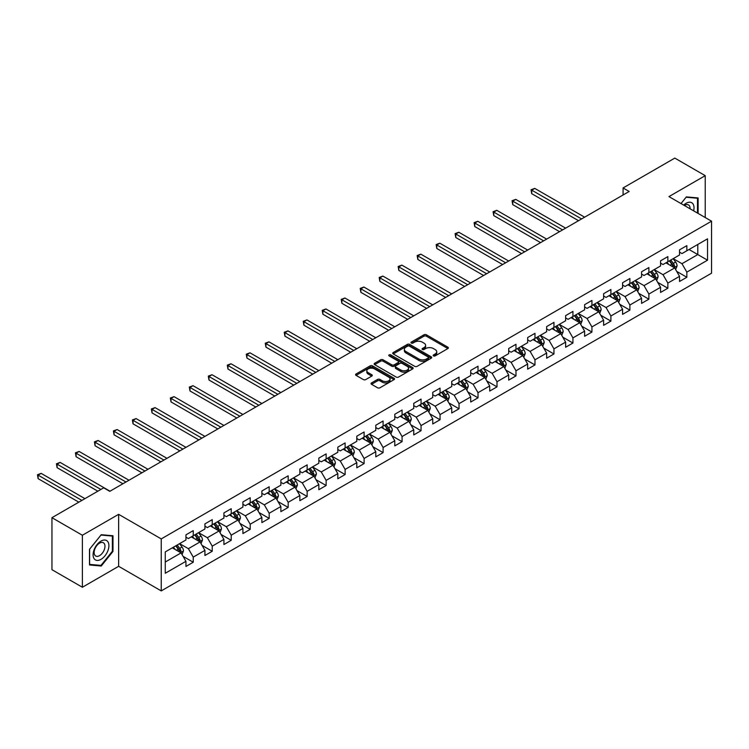 <?xml version="1.0" encoding="UTF-8"?>
<svg xmlns="http://www.w3.org/2000/svg" width="749" height="749" viewBox="0 0 749 749"><rect width="100%" height="100%" fill="white"/><g stroke="black" fill="none" stroke-linecap="round" stroke-linejoin="round"><path stroke-width="1.12" d="M433.512 355.897A1.18 0.683 0 0 0 435.178 355.897L447.874 348.575A1.685 0.974 0 0 0 448.37 347.882A1.685 0.974 0 0 0 447.874 347.19L426.368 334.784A1.685 0.974 0 0 0 423.981 334.784L411.295 342.106A1.18 0.683 0 0 0 410.948 342.593A1.18 0.683 0 0 0 411.295 343.07A1.18 0.683 0 0 0 412.961 343.07L414.609 342.124A5.402 3.118 0 0 1 422.249 342.124L424.037 343.164A5.402 3.118 0 0 1 425.629 345.364A5.402 3.118 0 0 1 424.037 347.573L422.399 348.519A1.18 0.683 0 0 0 422.052 349.006A1.18 0.683 0 0 0 422.399 349.483A1.18 0.683 0 0 0 424.074 349.483L425.713 348.538A5.402 3.118 0 0 1 433.362 348.538L435.15 349.577A5.402 3.118 0 0 1 436.733 351.777A5.402 3.118 0 0 1 435.15 353.987L433.512 354.932A1.18 0.683 0 0 0 433.165 355.419A1.18 0.683 0 0 0 433.512 355.897L433.512 354.932M371.541 382.917A1.685 0.974 0 0 0 371.045 383.61A1.685 0.974 0 0 0 371.541 384.293L377.571 387.776A1.685 0.974 0 0 0 379.968 387.776L394.058 379.64A1.685 0.974 0 0 0 394.554 378.957A1.685 0.974 0 0 0 394.058 378.264L372.562 365.849A1.685 0.974 0 0 0 370.165 365.849L356.075 373.985A1.685 0.974 0 0 0 355.578 374.678A1.685 0.974 0 0 0 356.075 375.371L363.359 379.574A1.685 0.974 0 0 0 365.746 379.574L371.785 376.092A1.685 0.974 0 0 0 372.272 375.399A1.685 0.974 0 0 0 371.785 374.715L368.171 372.627A4.522 2.612 0 0 1 366.841 370.783A4.522 2.612 0 0 1 369.632 368.368A4.522 2.612 0 0 1 374.556 368.939L388.712 377.112A4.522 2.612 0 0 1 390.032 378.957A4.522 2.612 0 0 1 387.252 381.363A4.522 2.612 0 0 1 382.327 380.801L379.968 379.434A1.685 0.974 0 0 0 377.571 379.434L371.541 382.917L371.541 384.293M118.642 514.32L82.381 535.254L51.953 517.69L51.953 569.68L82.381 587.253L118.642 566.31L161.241 590.905L161.241 538.906L118.642 514.32L118.642 566.31M705.221 217.538L705.221 175.659L668.96 196.603L711.55 221.189L161.241 538.906M705.221 175.659L674.802 158.095L623.074 187.962L623.074 194.983M51.953 517.69L103.68 487.833L109.766 491.344L629.16 191.472L623.074 187.962M414.721 366.336A1.685 0.974 0 0 0 417.109 366.336L431.209 358.191A1.685 0.974 0 0 0 431.705 357.507A1.685 0.974 0 0 0 431.209 356.814L409.703 344.4A1.685 0.974 0 0 0 407.316 344.4L393.225 352.536A1.685 0.974 0 0 0 392.729 353.228A1.685 0.974 0 0 0 393.225 353.921L414.721 366.336M389.574 356.159A1.18 0.683 0 0 1 390.772 356.327L390.772 354.914L412.633 367.534A1.685 0.974 0 0 1 413.13 368.227A1.685 0.974 0 0 1 412.633 368.92L398.543 377.056A1.685 0.974 0 0 1 396.146 377.056L374.65 364.641L374.65 363.265A1.685 0.974 0 0 0 374.154 363.948A1.685 0.974 0 0 0 374.65 364.641M374.65 363.265L380.679 359.782A1.685 0.974 0 0 1 383.067 359.782L391.793 364.819A1.685 0.974 0 0 0 394.18 364.819L398.178 362.507A1.685 0.974 0 0 0 398.674 361.814A1.685 0.974 0 0 0 398.178 361.121L389.106 355.887A1.18 0.683 0 0 1 388.759 355.401A1.18 0.683 0 0 1 389.489 354.773A1.18 0.683 0 0 1 390.772 354.914M161.241 590.905L711.55 273.188L711.55 221.189M183.084 556.367L193.242 562.237L193.242 557.106L204.926 550.365L204.926 555.496L212.229 551.273L212.229 546.143L223.914 539.402L223.914 544.532L231.216 540.319L231.216 535.189L242.901 528.438L242.901 533.569L250.203 529.356L250.203 524.225L261.878 517.484L261.878 522.605L269.181 518.392L269.181 513.262L280.866 506.521L280.866 511.651L288.168 507.438L288.168 502.307L299.853 495.557L299.853 500.688L307.156 496.475L307.156 491.344L318.84 484.603L318.84 489.724L326.133 485.511L326.133 480.381L337.818 473.64L337.818 478.77L345.12 474.548L345.12 469.426L356.805 462.676L356.805 467.807L364.108 463.594L364.108 458.463L375.792 451.713L375.792 456.843L383.095 452.63L383.095 447.499L394.779 440.758L394.779 445.889L402.073 441.667L402.073 436.536L413.757 429.795L413.757 434.926L421.06 430.712L421.06 425.582L432.744 418.831L432.744 423.962L440.047 419.749L440.047 414.618L451.731 407.877L451.731 412.999L459.034 408.785L459.034 403.655L470.709 396.914L470.709 402.044L478.012 397.831L478.012 392.701L489.696 385.95L489.696 391.081L496.999 386.868L496.999 381.737L508.683 374.996L508.683 380.118L515.986 375.904L515.986 370.774L527.671 364.033L527.671 369.163L534.973 364.941L534.973 359.82L546.648 353.069L546.648 358.2L553.951 353.987L553.951 348.856L565.635 342.106L565.635 347.236L572.938 343.023L572.938 337.893L584.623 331.152L584.623 336.282L591.925 332.06L591.925 326.929L603.61 320.188L603.61 325.319L610.903 321.106L610.903 315.975L622.588 309.225L622.588 314.355L629.89 310.142L629.89 305.012L641.575 298.271L641.575 303.392L648.877 299.179L648.877 294.048L660.562 287.307L660.562 292.438L667.865 288.225L667.865 283.094L679.54 276.344L679.54 281.474L686.842 277.261L686.842 272.13L707.533 260.184L707.533 238.828L697.796 244.446L697.796 254.566L707.533 260.184M193.242 562.237L185.939 566.45L185.939 561.319L165.257 573.266L165.257 551.91L185.939 539.963L185.939 534.833L193.242 530.62L193.242 535.75L204.926 529L204.926 523.879L212.229 519.656L212.229 524.787L223.914 518.046L223.914 512.915L231.216 508.702L231.216 513.823L242.901 507.082L242.901 501.952L250.203 497.739L250.203 502.869L261.878 496.119L261.878 490.988L269.181 486.775L269.181 491.906L280.866 485.165L280.866 480.034L288.168 475.812L288.168 480.942L299.853 474.201L299.853 469.071L307.156 464.857L307.156 469.988L318.84 463.238L318.84 458.107L326.133 453.894L326.133 459.025L337.818 452.274L337.818 447.153L345.12 442.931L345.12 448.061L356.805 441.32L356.805 436.19L364.108 431.976L364.108 437.098L375.792 430.357L375.792 425.226L383.095 421.013L383.095 426.144L394.779 419.393L394.779 414.272L402.073 410.049L402.073 415.18L413.757 408.439L413.757 403.308L421.06 399.095L421.06 404.217L432.744 397.476L432.744 392.345L440.047 388.132L440.047 393.262L451.731 386.512L451.731 381.381L459.034 377.168L459.034 382.299L470.709 375.558L470.709 370.427L478.012 366.205L478.012 371.335L489.696 364.594L489.696 359.464L496.999 355.251L496.999 360.381L508.683 353.631L508.683 348.5L515.986 344.287L515.986 349.418L527.671 342.668L527.671 337.546L534.973 333.324L534.973 338.454L546.648 331.713L546.648 326.583L553.951 322.37L553.951 327.491L565.635 320.75L565.635 315.619L572.938 311.406L572.938 316.537L584.623 309.786L584.623 304.665L591.925 300.443L591.925 305.573L603.61 298.832L603.61 293.702L610.903 289.488L610.903 294.61L622.588 287.869L622.588 282.738L629.89 278.525L629.89 283.656L641.575 276.905L641.575 271.775L648.877 267.562L648.877 272.692L660.562 265.951L660.562 260.821L667.865 256.598L667.865 261.729L679.54 254.988L679.54 249.857L686.842 245.644L686.842 250.775L707.533 238.828M191.295 536.874L200.058 541.93L188.374 548.68L179.62 543.615M185.939 537.155L188.374 538.559L193.242 535.75M188.374 548.68L193.242 557.106M200.058 541.93L204.926 550.365M210.282 525.91L219.045 530.966L207.361 537.716L198.597 532.661M204.926 526.191L207.361 527.596L212.229 524.787M207.361 537.716L212.229 546.143M219.045 530.966L223.914 539.402M229.269 514.947L238.032 520.012L226.348 526.753L217.585 521.697M223.914 515.228L226.348 516.641L231.216 513.823M226.348 526.753L231.216 535.189M238.032 520.012L242.901 528.438M248.256 503.993L257.01 509.048L245.335 515.799L236.572 510.734M242.901 504.274L245.335 505.678L250.203 502.869M245.335 515.799L250.203 524.225M257.01 509.048L261.878 517.484M267.234 493.029L275.997 498.085L264.313 504.835L255.549 499.77M261.878 493.31L264.313 494.714L269.181 491.906M264.313 504.835L269.181 513.262M275.997 498.085L280.866 506.521M286.221 482.066L294.984 487.131L283.3 493.872L274.537 488.816M280.866 482.347L283.3 483.751L288.168 480.942M283.3 493.872L288.168 502.307M294.984 487.131L299.853 495.557M305.208 471.112L313.971 476.167L302.287 482.908L293.524 477.853M299.853 471.393L302.287 472.797L307.156 469.988M302.287 482.908L307.156 491.344M313.971 476.167L318.84 484.603M324.186 460.148L332.949 465.204L321.274 471.954L312.511 466.889M318.84 460.429L321.274 461.833L326.133 459.025M321.274 471.954L326.133 480.381M332.949 465.204L337.818 473.64M343.173 449.185L351.936 454.25L340.252 460.991L331.489 455.935M337.818 449.466L340.252 450.87L345.12 448.061M340.252 460.991L345.12 469.426M351.936 454.25L356.805 462.676M362.16 438.231L370.924 443.286L359.239 450.027L350.476 444.972M356.805 438.511L359.239 439.916L364.108 437.098M359.239 450.027L364.108 458.463M370.924 443.286L375.792 451.713M381.147 427.267L389.911 432.323L378.226 439.073L369.463 434.008M375.792 427.548L378.226 428.952L383.095 426.144M378.226 439.073L383.095 447.499M389.911 432.323L394.779 440.758M400.125 416.304L408.888 421.359L397.204 428.11L388.45 423.054M394.779 416.584L397.204 417.989L402.073 415.18M397.204 428.11L402.073 436.536M408.888 421.359L413.757 429.795M419.112 405.34L427.876 410.405L416.191 417.146L407.428 412.09M413.757 405.621L416.191 407.035L421.06 404.217M416.191 417.146L421.06 425.582M427.876 410.405L432.744 418.831M438.099 394.386L446.863 399.442L435.178 406.192L426.415 401.127M432.744 394.667L435.178 396.071L440.047 393.262M435.178 406.192L440.047 414.618M446.863 399.442L451.731 407.877M457.087 383.422L465.841 388.478L454.166 395.229L445.402 390.163M451.731 383.703L454.166 385.108L459.034 382.299M454.166 395.229L459.034 403.655M465.841 388.478L470.709 396.914M476.064 372.459L484.828 377.524L473.143 384.265L464.38 379.209M470.709 372.74L473.143 374.144L478.012 371.335M473.143 384.265L478.012 392.701M484.828 377.524L489.696 385.95M495.052 361.505L503.815 366.561L492.13 373.302L483.367 368.246M489.696 361.786L492.13 363.19L496.999 360.381M492.13 373.302L496.999 381.737M503.815 366.561L508.683 374.996M514.039 350.541L522.802 355.597L511.118 362.347L502.354 357.282M508.683 350.822L511.118 352.227L515.986 349.418M511.118 362.347L515.986 370.774M522.802 355.597L527.671 364.033M533.026 339.578L541.78 344.643L530.105 351.384L521.341 346.328M527.671 339.859L530.105 341.263L534.973 338.454M530.105 351.384L534.973 359.82M541.78 344.643L546.648 353.069M552.004 328.624L560.767 333.679L549.083 340.421L540.319 335.365M546.648 328.905L549.083 330.309L553.951 327.491M549.083 340.421L553.951 348.856M560.767 333.679L565.635 342.106M570.991 317.66L579.754 322.716L568.07 329.466L559.306 324.401M565.635 317.941L568.07 319.346L572.938 316.537M568.07 329.466L572.938 337.893M579.754 322.716L584.623 331.152M589.978 306.697L598.741 311.762L587.057 318.503L578.294 313.447M584.623 306.978L587.057 308.382L591.925 305.573M587.057 318.503L591.925 326.929M598.741 311.762L603.61 320.188M608.956 295.733L617.719 300.798L606.044 307.539L597.281 302.484M603.61 296.014L606.044 297.428L610.903 294.61M606.044 307.539L610.903 315.975M617.719 300.798L622.588 309.225M627.943 284.779L636.706 289.835L625.022 296.585L616.258 291.52M622.588 285.06L625.022 286.464L629.89 283.656M625.022 296.585L629.89 305.012M636.706 289.835L641.575 298.271M646.93 273.816L655.693 278.871L644.009 285.622L635.246 280.566M641.575 274.097L644.009 275.501L648.877 272.692M644.009 285.622L648.877 294.048M655.693 278.871L660.562 287.307M665.917 262.852L674.68 267.917L662.996 274.658L654.233 269.603M660.562 263.133L662.996 264.537L667.865 261.729M662.996 274.658L667.865 283.094M674.68 267.917L679.54 276.344M689.033 249.511L697.796 254.566L681.974 263.695L673.22 258.639M679.54 252.179L681.974 253.583L686.842 250.775M681.974 263.695L686.842 272.13M82.381 535.254L82.381 587.253M165.257 562.022L181.08 552.893L172.317 547.837M181.08 552.893L185.939 561.319M676.684 271.391L686.842 277.261M657.697 282.354L667.865 288.225M638.719 293.318L648.877 299.179M619.732 304.272L629.89 310.142M600.745 315.235L610.903 321.106M581.758 326.199L591.925 332.06M562.78 337.153L572.938 343.023M543.793 348.116L553.951 353.987M524.806 359.08L534.973 364.941M505.818 370.034L515.986 375.904M486.841 380.998L496.999 386.868M467.853 391.961L478.012 397.831M448.866 402.925L459.034 408.785M429.889 413.879L440.047 419.749M410.901 424.842L421.06 430.712M391.914 435.806L402.073 441.667M372.927 446.76L383.095 452.63M353.949 457.723L364.108 463.594M334.962 468.687L345.12 474.548M315.975 479.641L326.133 485.511M296.988 490.604L307.156 496.475M278.01 501.568L288.168 507.438M259.023 512.531L269.181 518.392M240.036 523.485L250.203 529.356M221.049 534.449L231.216 540.319M202.071 545.412L212.229 551.273M698.105 213.428L698.105 197.942L686.356 196.893L681 203.55M89.496 564.971L101.246 566.019L112.987 551.414L112.987 535.75L101.246 534.702L89.496 549.317L89.496 564.971M112.378 551.058L112.987 551.414M100.001 565.308L101.246 566.019M433.98 356.065L435.15 355.391A5.402 3.118 0 0 0 436.733 353.182L436.733 351.777M425.629 345.364L425.629 346.768A5.402 3.118 0 0 1 424.037 348.978L422.876 349.652M447.874 347.19L447.874 348.575L426.368 336.189A1.685 0.974 0 0 0 423.981 336.189L411.763 343.239M431.209 356.814L431.209 358.191L409.703 345.804A1.685 0.974 0 0 0 407.316 345.804L393.244 353.931M428.222 357.985A1.18 0.683 0 0 0 428.568 357.507A1.18 0.683 0 0 0 428.222 357.02L409.347 346.122A1.18 0.683 0 0 0 407.681 346.122L405.949 347.124A5.402 3.118 0 0 0 404.357 349.334A5.402 3.118 0 0 0 405.949 351.543L418.841 358.986A5.402 3.118 0 0 0 426.49 358.986L428.222 357.985L428.222 359.389A1.18 0.683 0 0 0 428.568 358.911L428.568 357.507M404.357 349.334L404.357 350.738A5.402 3.118 0 0 0 405.949 352.948L405.949 351.543M428.222 359.389L426.49 360.391A5.402 3.118 0 0 1 418.841 360.391L405.949 352.948M374.669 364.651L380.679 361.187L380.679 359.782M398.674 361.814L398.674 363.218A1.685 0.974 0 0 1 398.178 363.911L394.18 366.224A1.685 0.974 0 0 1 391.793 366.224L383.067 361.187A1.685 0.974 0 0 0 380.679 361.187M390.772 356.327L412.615 368.929M400.837 370.043A4.522 2.612 0 0 0 405.761 370.605A4.522 2.612 0 0 0 408.551 368.19A4.522 2.612 0 0 0 407.231 366.345L402.241 363.471A1.685 0.974 0 0 0 399.854 363.471L395.847 365.784A1.685 0.974 0 0 0 395.36 366.467A1.685 0.974 0 0 0 395.847 367.16L400.837 370.043L400.837 371.448A4.522 2.612 0 0 0 405.761 372.01A4.522 2.612 0 0 0 408.551 369.603L408.551 368.19M395.36 366.467L395.36 367.871A1.685 0.974 0 0 0 395.847 368.564L395.847 367.16M400.837 371.448L395.847 368.564M390.032 378.957L390.032 380.361A4.522 2.612 0 0 1 387.252 382.767A4.522 2.612 0 0 1 382.327 382.205L379.968 380.838A1.685 0.974 0 0 0 377.571 380.838L371.56 384.312M366.841 370.783L366.841 372.187A4.522 2.612 0 0 0 368.171 374.032L368.171 372.627M371.757 376.101L368.171 374.032M394.04 379.659L372.562 367.253A1.685 0.974 0 0 0 370.165 367.253L356.093 375.38M675.635 269.584L677.087 265.932A4.56 2.631 -120 0 0 675.626 262.047L673.117 258.695M668.735 264.491L667.031 262.206M584.623 217.182L534.758 188.402L531.715 190.162L531.715 193.673L578.537 220.702M673.969 267.505L674.624 266.129A4.56 2.631 -120 0 0 673.314 263.386L670.804 260.034M669.662 260.689L672.452 264.406A2.322 1.339 60 0 1 672.874 265.118L674.624 266.129M669.344 260.877L671.853 264.228A4.56 2.631 60 0 1 673.164 266.972M531.715 193.673L531.05 189.769L581.58 218.942M531.05 189.769L534.758 188.402M696.739 197.82L697.497 198.251L697.497 213.072M681.028 203.569L686.112 197.24L697.497 198.251M693.649 210.853A11.188 6.46 120 0 0 691.711 202.717A11.188 6.46 120 0 0 683.697 205.114M690.082 208.793A7.659 4.419 120 0 0 688.509 204.945A7.659 4.419 120 0 0 684.38 205.507M101.003 559.353A11.188 6.46 120 0 0 108.914 545.656A11.188 6.46 120 0 0 101.003 541.087A11.188 6.46 120 0 0 93.091 554.784A11.188 6.46 120 0 0 101.003 559.353M99.561 555.646A7.659 4.419 120 0 0 104.56 548.895A7.659 4.419 120 0 0 103.39 542.753A7.659 4.419 120 0 0 99.561 543.137A7.659 4.419 120 0 0 94.552 549.888A7.659 4.419 120 0 0 95.732 556.02A7.659 4.419 120 0 0 99.561 555.646M89.618 549.204L101.003 535.048L112.378 536.069L112.378 551.236L101.003 565.392L89.618 564.381L89.618 549.204M111.62 535.629L112.378 536.069M656.648 280.538L658.099 276.896A4.56 2.631 -120 0 0 656.648 273.011L654.13 269.659M649.758 275.445L648.044 273.17M565.635 228.145L515.78 199.365L512.737 201.116L512.737 204.627L559.55 231.656M654.982 278.469L655.637 277.093A4.56 2.631 -120 0 0 654.336 274.349L651.817 270.988M650.675 271.653L653.465 275.37A2.322 1.339 60 0 1 653.886 276.081L655.637 277.093M650.357 271.831L652.875 275.192A4.56 2.631 60 0 1 654.177 277.935M512.737 204.627L512.063 200.732L562.593 229.906M512.063 200.732L515.78 199.365M637.671 291.501L639.112 287.85A4.56 2.631 -120 0 0 637.661 283.974L635.152 280.622M630.77 286.408L629.066 284.133M546.648 239.109L496.793 210.319L493.75 212.079L493.75 215.59L540.563 242.62M636.004 289.432L636.65 288.047A4.56 2.631 -120 0 0 635.349 285.303L632.839 281.952M631.697 282.616L634.478 286.333A2.322 1.339 60 0 1 634.899 287.036L636.65 288.047M631.379 282.794L633.888 286.146A4.56 2.631 60 0 1 635.189 288.889M493.75 215.59L493.085 211.695L543.605 240.86M493.085 211.695L496.793 210.319M618.683 302.465L620.135 298.814A4.56 2.631 -120 0 0 618.674 294.928L616.165 291.576M611.783 297.372L610.079 295.087M527.671 250.072L477.806 221.283L474.763 223.043L474.763 226.554L521.585 253.583M617.017 300.386L617.672 299.01A4.56 2.631 -120 0 0 616.361 296.267L613.852 292.915M612.71 293.571L615.5 297.297A2.322 1.339 60 0 1 615.921 297.999L617.672 299.01M612.392 293.758L614.901 297.11A4.56 2.631 60 0 1 616.212 299.853M474.763 226.554L474.098 222.65L524.628 251.823M474.098 222.65L477.806 221.283M599.696 313.419L601.147 309.777A4.56 2.631 -120 0 0 599.687 305.892L597.178 302.54M592.805 308.326L591.092 306.051M508.683 261.026L458.819 232.246L455.785 233.997L455.785 237.517L502.598 264.537M598.03 311.35L598.685 309.974A4.56 2.631 -120 0 0 597.374 307.23L594.865 303.879M593.723 304.534L596.513 308.251A2.322 1.339 60 0 1 596.934 308.963L598.685 309.974M593.405 304.721L595.923 308.073A4.56 2.631 60 0 1 597.225 310.816M455.785 237.517L455.111 233.613L505.641 262.787M455.111 233.613L458.819 232.246M580.718 324.383L582.16 320.741A4.56 2.631 -120 0 0 580.709 316.855L578.191 313.503M573.818 319.289L572.114 317.014M489.696 271.99L439.841 243.2L436.798 244.96L436.798 248.471L483.611 275.501M579.043 322.313L579.698 320.928A4.56 2.631 -120 0 0 578.397 318.185L575.878 314.833M574.736 315.498L577.526 319.214A2.322 1.339 60 0 1 577.947 319.917L579.698 320.928M574.427 315.675L576.936 319.027A4.56 2.631 60 0 1 578.237 321.77M436.798 248.471L436.124 244.577L486.653 273.75M436.124 244.577L439.841 243.2M561.731 335.346L563.173 331.695A4.56 2.631 -120 0 0 561.722 327.809L559.213 324.457M554.831 330.253L553.127 327.978M470.709 282.953L420.854 254.164L417.811 255.924L417.811 259.435L464.623 286.464M560.065 333.268L560.711 331.891A4.56 2.631 -120 0 0 559.409 329.148L556.9 325.796M555.758 326.452L558.539 330.178A2.322 1.339 60 0 1 558.96 330.88L560.711 331.891M555.44 326.639L557.949 329.991A4.56 2.631 60 0 1 559.25 332.734M417.811 259.435L417.146 255.531L467.666 284.704M417.146 255.531L420.854 254.164M542.744 346.3L544.195 342.658A4.56 2.631 -120 0 0 542.735 338.773L540.226 335.421M535.844 341.216L534.14 338.932M451.731 293.908L401.867 265.127L398.824 266.878L398.824 270.398L445.646 297.428M541.078 344.231L541.733 342.855A4.56 2.631 -120 0 0 540.422 340.112L537.913 336.76M536.771 337.415L539.561 341.132A2.322 1.339 60 0 1 539.982 341.844L541.733 342.855M536.453 337.602L538.962 340.954A4.56 2.631 60 0 1 540.272 343.697M398.824 270.398L398.159 266.494L448.688 295.668M398.159 266.494L401.867 265.127M523.757 357.264L525.208 353.622A4.56 2.631 -120 0 0 523.757 349.736L521.238 346.384M516.866 352.17L515.153 349.895M432.744 304.871L382.889 276.081L379.846 277.842L379.846 281.352L426.658 308.382M522.09 355.195L522.746 353.809A4.56 2.631 -120 0 0 521.444 351.066L518.926 347.714M517.784 348.379L520.574 352.096A2.322 1.339 60 0 1 520.995 352.798L522.746 353.809M517.465 348.557L519.984 351.908A4.56 2.631 60 0 1 521.285 354.651M379.846 281.352L379.172 277.458L429.701 306.631M379.172 277.458L382.889 276.081M504.779 368.227L506.221 364.576A4.56 2.631 -120 0 0 504.77 360.7L502.261 357.339M497.879 363.134L496.175 360.859M413.757 315.835L363.902 287.045L360.859 288.805L360.859 292.316L407.671 319.346M503.113 366.149L503.759 364.772A4.56 2.631 -120 0 0 502.457 362.029L499.948 358.677M498.806 359.333L501.587 363.059A2.322 1.339 60 0 1 502.008 363.761L503.759 364.772M498.488 359.52L500.997 362.872A4.56 2.631 60 0 1 502.298 365.615M360.859 292.316L360.185 288.421L410.714 317.585M360.185 288.421L363.902 287.045M485.792 379.191L487.243 375.539A4.56 2.631 -120 0 0 485.783 371.654L483.274 368.302M478.892 374.097L477.188 371.813M394.77 326.789L344.914 298.008L341.872 299.769L341.872 303.279L388.694 330.309M484.126 377.112L484.781 375.736A4.56 2.631 -120 0 0 483.47 372.993L480.961 369.641M479.819 370.296L482.599 374.013A2.322 1.339 60 0 1 483.03 374.725L484.781 375.736M479.5 370.483L482.01 373.835A4.56 2.631 60 0 1 483.32 376.578M341.872 303.279L341.207 299.375L391.736 328.549M341.207 299.375L344.914 298.008M466.805 390.145L468.256 386.503A4.56 2.631 -120 0 0 466.796 382.617L464.286 379.266M459.905 385.052L458.201 382.776M375.792 337.752L325.927 308.972L322.885 310.723L322.885 314.234L369.706 341.263M465.138 388.076L465.794 386.699A4.56 2.631 -120 0 0 464.483 383.956L461.974 380.595M460.832 381.26L463.622 384.977A2.322 1.339 60 0 1 464.043 385.688L465.794 386.699M460.513 381.438L463.022 384.799A4.56 2.631 60 0 1 464.333 387.542M322.885 314.234L322.22 310.339L372.749 339.512M322.22 310.339L325.927 308.972M447.818 401.108L449.269 397.457A4.56 2.631 -120 0 0 447.818 393.581L445.299 390.229M440.927 396.015L439.214 393.74M356.805 348.716L306.95 319.926L303.907 321.686L303.907 325.197L350.719 352.227M446.151 399.039L446.807 397.653A4.56 2.631 -120 0 0 445.505 394.91L442.987 391.558M441.844 392.223L444.634 395.94A2.322 1.339 60 0 1 445.056 396.642L446.807 397.653M441.526 392.401L444.045 395.753A4.56 2.631 60 0 1 445.346 398.496M303.907 325.197L303.233 321.302L353.762 350.466M303.233 321.302L306.95 319.926M428.84 412.072L430.282 408.42A4.56 2.631 -120 0 0 428.831 404.535L426.321 401.183M421.94 406.979L420.236 404.694M337.818 359.679L287.962 330.889L284.92 332.65L284.92 336.161L331.732 363.19M427.173 409.993L427.819 408.617A4.56 2.631 -120 0 0 426.518 405.874L424.009 402.522M422.867 403.177L425.647 406.904A2.322 1.339 60 0 1 426.069 407.606L427.819 408.617M422.548 403.365L425.058 406.716A4.56 2.631 60 0 1 426.359 409.46M284.92 336.161L284.246 332.256L334.775 361.43M284.246 332.256L287.962 330.889M409.853 423.026L411.304 419.384A4.56 2.631 -120 0 0 409.843 415.498L407.334 412.147M402.953 417.933L401.249 415.658M318.84 370.633L268.975 341.853L265.932 343.604L265.932 347.124L312.754 374.144M408.186 420.957L408.842 419.58A4.56 2.631 -120 0 0 407.531 416.837L405.022 413.476M403.88 414.141L406.67 417.858A2.322 1.339 60 0 1 407.091 418.569L408.842 419.58M403.561 414.328L406.07 417.68A4.56 2.631 60 0 1 407.381 420.423M265.932 347.124L265.268 343.22L315.797 372.393M265.268 343.22L268.975 341.853M390.866 433.989L392.317 430.347A4.56 2.631 -120 0 0 390.856 426.462L388.347 423.11M383.965 428.896L382.262 426.621M299.853 381.597L249.988 352.807L246.955 354.567L246.955 358.078L293.767 385.108M389.199 431.92L389.854 430.535A4.56 2.631 -120 0 0 388.544 427.791L386.035 424.44M384.892 425.104L387.682 428.821A2.322 1.339 60 0 1 388.104 429.523L389.854 430.535M384.574 425.282L387.083 428.634A4.56 2.631 60 0 1 388.394 431.377M246.955 358.078L246.281 354.183L296.81 383.357M246.281 354.183L249.988 352.807M371.888 444.953L373.33 441.301A4.56 2.631 -120 0 0 371.878 437.416L369.36 434.064M364.988 439.86L363.284 437.585M280.866 392.56L231.01 363.771L227.968 365.531L227.968 369.042L274.78 396.071M370.212 442.874L370.867 441.498A4.56 2.631 -120 0 0 369.566 438.755L367.047 435.403M365.905 436.058L368.695 439.785A2.322 1.339 60 0 1 369.117 440.487L370.867 441.498M365.587 436.246L368.105 439.597A4.56 2.631 60 0 1 369.407 442.341M227.968 369.042L227.293 365.137L277.823 394.311M227.293 365.137L231.01 363.771M352.901 455.907L354.343 452.265A4.56 2.631 -120 0 0 352.891 448.379L350.382 445.028M346.001 450.823L344.297 448.539M261.878 403.514L212.023 374.734L208.98 376.485L208.98 380.005L255.793 407.035M351.234 453.838L351.88 452.462A4.56 2.631 -120 0 0 350.579 449.718L348.07 446.367M346.927 447.022L349.708 450.739A2.322 1.339 60 0 1 350.129 451.45L351.88 452.462M346.609 447.209L349.118 450.561A4.56 2.631 60 0 1 350.42 453.304M208.98 380.005L208.316 376.101L258.836 405.275M208.316 376.101L212.023 374.734M333.914 466.87L335.365 463.228A4.56 2.631 -120 0 0 333.904 459.343L331.395 455.991M327.013 461.777L325.309 459.502M242.901 414.478L193.036 385.688L189.993 387.448L189.993 390.959L236.815 417.989M332.247 464.801L332.902 463.416A4.56 2.631 -120 0 0 331.592 460.672L329.083 457.321M327.94 457.985L330.73 461.702A2.322 1.339 60 0 1 331.152 462.405L332.902 463.416M327.622 458.163L330.131 461.515A4.56 2.631 60 0 1 331.442 464.258M189.993 390.959L189.328 387.064L239.858 416.238M189.328 387.064L193.036 385.688M314.926 477.834L316.378 474.183A4.56 2.631 -120 0 0 314.926 470.306L312.408 466.945M308.036 472.741L306.322 470.466M223.914 425.441L174.058 396.652L171.015 398.412L171.015 401.923L217.828 428.952M313.26 475.755L313.915 474.379A4.56 2.631 -120 0 0 312.614 471.636L310.095 468.284M308.953 468.94L311.743 472.666A2.322 1.339 60 0 1 312.164 473.368L313.915 474.379M308.635 469.127L311.153 472.479A4.56 2.631 60 0 1 312.455 475.222M171.015 401.923L170.341 398.028L220.871 427.192M170.341 398.028L174.058 396.652M295.949 488.797L297.39 485.146A4.56 2.631 -120 0 0 295.939 481.261L293.43 477.909M289.048 483.704L287.344 481.42M204.926 436.395L155.071 407.615L152.028 409.366L152.028 412.886L198.841 439.916M294.282 486.719L294.928 485.343A4.56 2.631 -120 0 0 293.627 482.599L291.118 479.248M289.975 479.903L292.756 483.62A2.322 1.339 60 0 1 293.177 484.331L294.928 485.343M289.657 480.09L292.166 483.442A4.56 2.631 60 0 1 293.468 486.185M152.028 412.886L151.354 408.982L201.884 438.156M151.354 408.982L155.071 407.615M276.961 499.752L278.413 496.11A4.56 2.631 -120 0 0 276.952 492.224L274.443 488.872M270.061 494.658L268.357 492.383M185.939 447.359L136.084 418.579L133.041 420.329L133.041 423.84L179.863 450.87M275.295 497.682L275.95 496.306A4.56 2.631 -120 0 0 274.64 493.563L272.13 490.202M270.988 490.867L273.769 494.583A2.322 1.339 60 0 1 274.19 495.295L275.95 496.306M270.67 491.044L273.179 494.406A4.56 2.631 60 0 1 274.49 497.149M133.041 423.84L132.376 419.946L182.896 449.119M132.376 419.946L136.084 418.579M257.974 510.715L259.426 507.064A4.56 2.631 -120 0 0 257.965 503.188L255.456 499.836M251.074 505.622L249.37 503.347M166.961 458.322L117.097 429.533L114.054 431.293L114.054 434.804L160.876 461.833M256.308 508.646L256.963 507.26A4.56 2.631 -120 0 0 255.652 504.517L253.143 501.165M252.001 501.83L254.791 505.547A2.322 1.339 60 0 1 255.212 506.249L256.963 507.26M251.683 502.008L254.192 505.36A4.56 2.631 60 0 1 255.503 508.103M114.054 434.804L113.389 430.909L163.919 460.073M113.389 430.909L117.097 429.533M238.987 521.679L240.438 518.027A4.56 2.631 -120 0 0 238.987 514.142L236.469 510.79M232.096 516.585L230.383 514.301M147.974 469.286L98.119 440.496L95.076 442.256L95.076 445.767L141.889 472.797M237.321 519.6L237.976 518.224A4.56 2.631 -120 0 0 236.675 515.481L234.156 512.129M233.014 512.784L235.804 516.51A2.322 1.339 60 0 1 236.225 517.213L237.976 518.224M232.696 512.971L235.214 516.323A4.56 2.631 60 0 1 236.515 519.066M95.076 445.767L94.402 441.863L144.932 471.037M94.402 441.863L98.119 440.496M220.009 532.633L221.451 528.991A4.56 2.631 -120 0 0 220 525.105L217.491 521.753M213.109 527.539L211.405 525.264M128.987 480.24L79.132 451.46L76.089 453.211L76.089 456.731L122.902 483.751M218.343 530.564L218.989 529.187A4.56 2.631 -120 0 0 217.687 526.444L215.178 523.083M214.036 523.748L216.817 527.465A2.322 1.339 60 0 1 217.238 528.176L218.989 529.187M213.718 523.935L216.227 527.287A4.56 2.631 60 0 1 217.528 530.03M76.089 456.731L75.415 452.827L125.944 482M75.415 452.827L79.132 451.46M201.022 543.596L202.473 539.954A4.56 2.631 -120 0 0 201.013 536.069L198.504 532.717M194.122 538.503L192.418 536.228M110.009 491.204L60.145 462.414L57.102 464.174L57.102 467.685L97.838 491.204M199.356 541.527L200.011 540.141A4.56 2.631 -120 0 0 198.7 537.398L196.191 534.046M195.049 534.711L197.83 538.428A2.322 1.339 60 0 1 198.26 539.13L200.011 540.141M194.731 534.889L197.24 538.241A4.56 2.631 60 0 1 198.551 540.984M57.102 467.685L56.437 463.79L100.881 489.443M56.437 463.79L60.145 462.414M182.035 554.56L183.486 550.908A4.56 2.631 -120 0 0 182.026 547.023L179.517 543.671M175.135 549.466L173.431 547.191M84.937 498.647L41.158 473.377L38.115 475.138L38.115 478.648L78.851 502.167M180.369 552.481L181.024 551.105A4.56 2.631 -120 0 0 179.713 548.362L177.204 545.01M176.062 545.665L178.852 549.391A2.322 1.339 60 0 1 179.273 550.094L181.024 551.105M175.743 545.852L178.253 549.204A4.56 2.631 60 0 1 179.563 551.947M38.115 478.648L37.45 474.744L81.894 500.407M37.45 474.744L41.158 473.377M435.15 355.391L435.15 353.987M422.399 349.483L422.399 348.519M424.037 348.978L424.037 347.573M411.295 343.07L411.295 342.106M423.981 336.189L423.981 334.784M426.368 336.189L426.368 334.784M393.225 353.921L393.225 352.536M407.316 345.804L407.316 344.4M409.703 345.804L409.703 344.4M418.841 360.391L418.841 358.986M426.49 360.391L426.49 358.986M383.067 361.187L383.067 359.782M391.793 366.224L391.793 364.819M394.18 366.224L394.18 364.819M398.178 363.911L398.178 362.507M412.633 368.92L412.633 367.534M377.571 380.838L377.571 379.434M379.968 380.838L379.968 379.434M382.327 382.205L382.327 380.801M371.785 376.092L371.785 374.715M356.075 375.371L356.075 373.985M370.165 367.253L370.165 365.849M372.562 367.253L372.562 365.849M394.058 379.64L394.058 378.264M674.222 267.655L677.059 266.017M673.314 263.386L675.626 262.047M670.074 265.258L671.853 264.228M655.244 278.619L658.071 276.98M654.336 274.349L656.648 273.011M651.087 276.222L652.875 275.192M636.257 289.573L639.084 287.944M635.349 285.303L637.661 283.974M632.1 287.176L633.888 286.146M617.27 300.536L620.097 298.907M616.361 296.267L618.674 294.928M613.122 298.139L614.901 297.11M598.292 311.5L601.119 309.861M597.374 307.23L599.687 305.892M594.135 309.103L595.923 308.073M579.305 322.454L582.132 320.825M578.397 318.185L580.709 316.855M575.148 320.057L576.936 319.027M560.318 333.417L563.145 331.788M559.409 329.148L561.722 327.809M556.17 331.021L557.949 329.991M541.33 344.381L544.167 342.742M540.422 340.112L542.735 338.773M537.183 341.984L538.962 340.954M522.353 355.344L525.18 353.706M521.444 351.066L523.757 349.736M518.196 352.938L519.984 351.908M503.365 366.298L506.193 364.669M502.457 362.029L504.77 360.7M499.209 363.902L500.997 362.872M484.378 377.262L487.206 375.623M483.47 372.993L485.783 371.654M480.231 374.865L482.01 373.835M465.391 388.225L468.228 386.587M464.483 383.956L466.796 382.617M461.244 385.829L463.022 384.799M446.413 399.18L449.241 397.55M445.505 394.91L447.818 393.581M442.256 396.783L444.045 395.753M427.426 410.143L430.254 408.514M426.518 405.874L428.831 404.535M423.269 407.746L425.058 406.716M408.439 421.107L411.267 419.468M407.531 416.837L409.843 415.498M404.291 418.71L406.07 417.68M389.452 432.061L392.289 430.432M388.544 427.791L390.856 426.462M385.304 429.664L387.083 428.634M370.474 443.024L373.302 441.395M369.566 438.755L371.878 437.416M366.317 440.627L368.105 439.597M351.487 453.988L354.314 452.349M350.579 449.718L352.891 448.379M347.339 451.591L349.118 450.561M332.5 464.951L335.337 463.313M331.592 460.672L333.904 459.343M328.352 462.545L330.131 461.515M313.522 475.905L316.35 474.276M312.614 471.636L314.926 470.306M309.365 473.508L311.153 472.479M294.535 486.869L297.362 485.23M293.627 482.599L295.939 481.261M290.378 484.472L292.166 483.442M275.548 497.832L278.375 496.194M274.64 493.563L276.952 492.224M271.4 495.435L273.179 494.406M256.561 508.786L259.397 507.157M255.652 504.517L257.965 503.188M252.413 506.39L254.192 505.36M237.583 519.75L240.41 518.121M236.675 515.481L238.987 514.142M233.426 517.353L235.214 516.323M218.596 530.713L221.423 529.075M217.687 526.444L220 525.105M214.439 528.317L216.227 527.287M199.608 541.667L202.436 540.038M198.7 537.398L201.013 536.069M195.461 539.271L197.24 538.241M180.621 552.631L183.458 551.002M179.713 548.362L182.026 547.023M176.474 550.234L178.253 549.204"/></g></svg>
